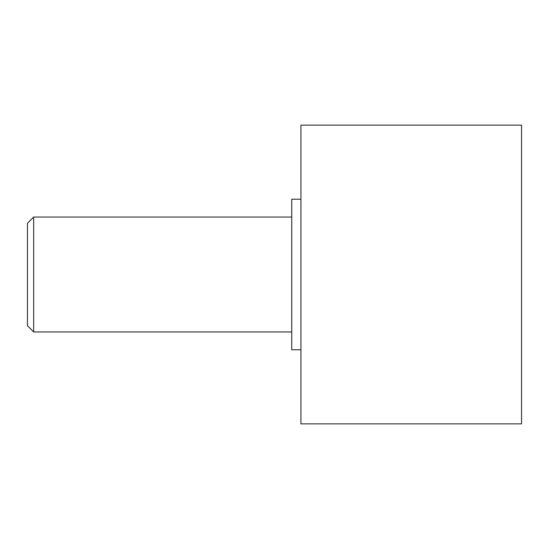 <?xml version="1.0" encoding="UTF-8"?>
<svg xmlns="http://www.w3.org/2000/svg" width="549" height="549" viewBox="0 0 549 549"><rect width="100%" height="100%" fill="white"/><g stroke="black" fill="none" stroke-linecap="round" stroke-linejoin="round"><path stroke-width="0.82" d="M33.667 331.953L27.45 325.735L27.45 223.265L33.667 217.047L33.667 331.953L291.739 331.953M300.927 274.5L300.927 423.876L521.55 423.876L521.55 125.124L300.927 125.124L300.927 274.5M300.927 199.239L291.739 199.239L291.739 349.761L300.927 349.761M33.667 217.047L291.739 217.047"/></g></svg>
